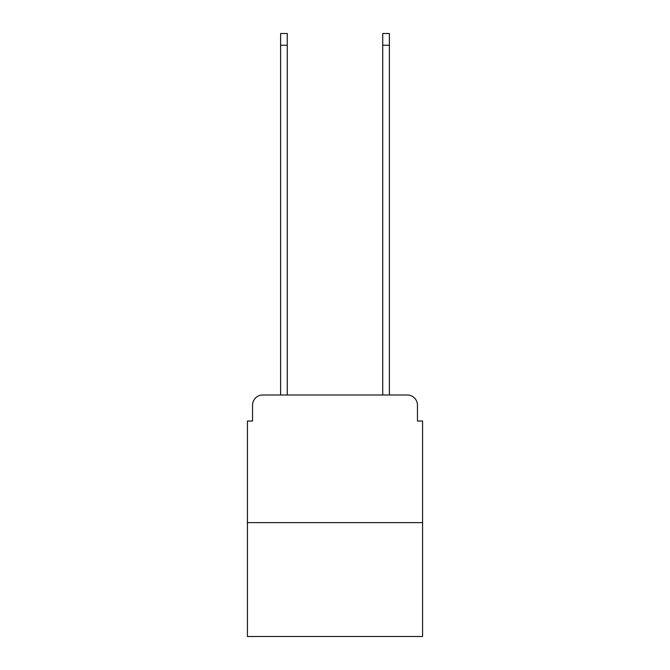 <?xml version="1.0" encoding="UTF-8"?>
<svg xmlns="http://www.w3.org/2000/svg" width="670" height="670" viewBox="0 0 670 670"><rect width="100%" height="100%" fill="white"/><g stroke="black" fill="none" stroke-linecap="round" stroke-linejoin="round"><path stroke-width="1" d="M252.54 405.208L252.54 421.036L252.54 405.208A10.209 10.209 0 0 1 262.749 394.99L280.621 394.99L280.621 33.5L287.262 33.5L287.262 394.99L295.177 394.99M422.569 522.642L247.431 522.642L247.431 636.5L422.569 636.5L422.569 421.036L417.46 421.036L417.46 405.208A10.209 10.209 0 0 0 407.251 394.99L262.749 394.99M247.431 522.642L247.431 421.036L252.54 421.036M374.823 394.99L382.738 394.99L382.738 33.5L389.379 33.5L389.379 394.99L407.251 394.99M417.46 421.036L417.46 405.208M280.621 45.242L287.262 45.242M389.379 45.242L382.738 45.242"/></g></svg>
